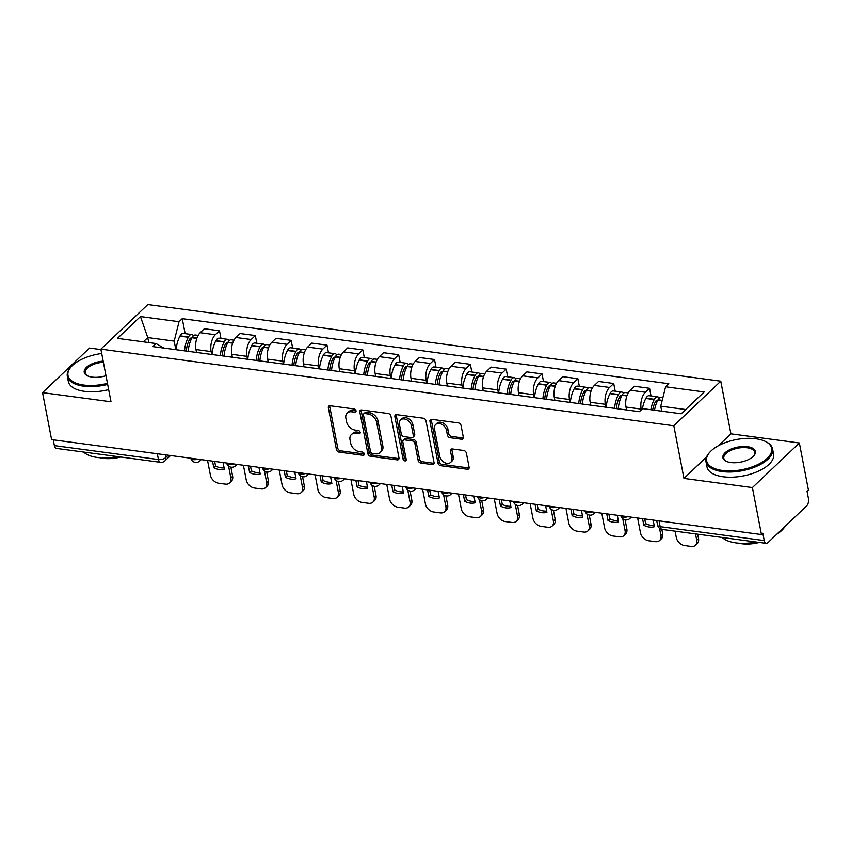 <?xml version="1.0" encoding="UTF-8"?>
<svg xmlns="http://www.w3.org/2000/svg" width="851" height="851" viewBox="0 0 851 851"><rect width="100%" height="100%" fill="white"/><g stroke="black" fill="none" stroke-linecap="round" stroke-linejoin="round"><path stroke-width="1.28" d="M356.026 410.799A1.862 1.34 -133.5 0 0 354.133 408.969L330.177 405.757A2.659 1.915 -133.5 0 0 328.784 406.15A2.659 1.915 -133.5 0 0 328.369 407.778L336.4 449.488A2.659 1.915 -133.5 0 0 339.102 452.115L363.058 455.317A1.862 1.34 -133.5 0 0 362.43 452.072L359.335 451.658A8.521 6.117 -133.5 0 1 350.686 443.275L350.016 439.797A8.521 6.117 -133.5 0 1 351.367 434.584A8.521 6.117 -133.5 0 1 355.814 433.35L358.909 433.765A1.862 1.34 -133.5 0 0 358.282 430.521L355.186 430.106A8.521 6.117 -133.5 0 1 346.538 421.724L345.868 418.245A8.521 6.117 -133.5 0 1 347.219 413.033A8.521 6.117 -133.5 0 1 351.654 411.799L354.761 412.214A1.862 1.34 -133.5 0 0 356.026 410.799M461.519 439.244A2.659 1.915 -133.5 0 0 462.901 438.861A2.659 1.915 -133.5 0 0 463.327 437.233L461.072 425.521A2.659 1.915 -133.5 0 0 458.37 422.904L431.755 419.352A2.659 1.915 -133.5 0 0 430.372 419.734A2.659 1.915 -133.5 0 0 429.946 421.362L437.988 463.082A2.659 1.915 -133.5 0 0 440.69 465.699L467.295 469.263A2.659 1.915 -133.5 0 0 468.678 468.869A2.659 1.915 -133.5 0 0 469.103 467.242L466.38 453.104A2.659 1.915 -133.5 0 0 463.678 450.487L452.296 448.966A2.659 1.915 -133.5 0 0 450.902 449.349A2.659 1.915 -133.5 0 0 450.487 450.977L451.828 457.987A7.127 5.117 -133.5 0 1 450.7 462.348A7.127 5.117 -133.5 0 1 444.424 462.508A7.127 5.117 -133.5 0 1 439.765 456.381L434.478 428.915A7.127 5.117 -133.5 0 1 435.606 424.553A7.127 5.117 -133.5 0 1 441.892 424.394A7.127 5.117 -133.5 0 1 446.541 430.532L447.424 435.106A2.659 1.915 -133.5 0 0 450.126 437.722L461.519 439.244L462.88 437.946A2.659 1.915 -133.5 0 0 463.348 437.957M673.801 425.766L683.949 478.422L752.401 487.58L761.454 534.566L51.603 439.616L42.55 392.63L111.013 401.778L100.865 349.133L673.801 425.766L720.765 381.184L147.829 304.552L100.865 349.133M390.939 416.15A2.659 1.915 -133.5 0 0 388.237 413.522L361.632 409.969A2.659 1.915 -133.5 0 0 360.25 410.352A2.659 1.915 -133.5 0 0 359.824 411.98L367.855 453.7A2.659 1.915 -133.5 0 0 370.557 456.317L397.162 459.88A2.659 1.915 -133.5 0 0 398.555 459.487A2.659 1.915 -133.5 0 0 398.97 457.859L390.939 416.15M396.694 414.66L423.309 418.213A2.659 1.915 -133.5 0 1 426 420.841L434.042 462.55A2.659 1.915 -133.5 0 1 433.616 464.178A2.659 1.915 -133.5 0 1 432.234 464.572L420.841 463.05A2.659 1.915 -133.5 0 1 418.139 460.423L414.884 443.509A2.659 1.915 -133.5 0 0 412.182 440.892L404.629 439.882A2.659 1.915 -133.5 0 0 403.246 440.265A2.659 1.915 -133.5 0 0 402.821 441.892L406.214 459.508A1.862 1.34 -133.5 0 1 403.055 459.083L394.885 416.671A2.659 1.915 -133.5 0 1 395.311 415.043A2.659 1.915 -133.5 0 1 396.694 414.66M752.401 487.58L799.366 442.999L808.407 489.985L807.035 491.282L808.45 498.601A5.425 2.819 97.6 0 1 806.62 505.92L767.879 542.704A5.425 2.819 97.6 0 1 766.251 543.364L662.184 529.439A5.425 2.819 -82.4 0 1 660.163 526.663L764.23 540.576A5.425 2.819 97.6 0 0 766.251 543.364M100.95 349.58L89.504 348.048L42.55 392.63M799.366 442.999L730.903 433.84L720.765 381.184M761.454 534.566L762.815 533.258L764.23 540.576M157.329 453.753L158.446 459.551A5.425 2.819 -82.4 0 0 160.456 462.327L56.4 448.413A5.425 2.819 -82.4 0 1 54.379 445.626L158.446 459.551A5.425 2.51 -10.9 0 0 165.775 457.561L168.253 455.211M53.262 439.829L54.379 445.626M211.676 354.463L211.122 351.559A12.478 6.489 -82.4 0 1 215.324 334.72L200.166 332.698A12.478 6.489 97.6 0 0 195.953 349.538L196.517 352.431M200.166 332.698L204.336 328.731L219.505 330.762L220.973 338.432M215.324 334.72L219.505 330.762M256.811 343.219L255.343 335.549L240.173 333.528L236.004 337.485A12.478 6.489 97.6 0 0 231.791 354.324L232.355 357.229M247.513 359.26L246.96 356.356A12.478 6.489 -82.4 0 1 251.162 339.517L255.343 335.549M292.648 348.016L291.18 340.347L276.011 338.315L271.841 342.283A12.478 6.489 97.6 0 0 267.629 359.122L268.193 362.026M283.351 364.047L282.798 361.154A12.478 6.489 -82.4 0 1 287 344.315L291.18 340.347M328.486 352.814L327.018 345.134L311.849 343.113L307.679 347.08A12.478 6.489 97.6 0 0 303.467 363.92L304.03 366.813M319.189 368.845L318.636 365.941A12.478 6.489 -82.4 0 1 322.837 349.101L327.018 345.134M364.324 357.601L362.845 349.931L347.687 347.899L343.517 351.867A12.478 6.489 97.6 0 0 339.304 368.706L339.868 371.61M355.027 373.642L354.473 370.738A12.478 6.489 -82.4 0 1 358.675 353.899L362.845 349.931M400.161 362.398L398.683 354.729L383.524 352.697L379.355 356.665A12.478 6.489 97.6 0 0 375.142 373.504L375.706 376.397M390.864 378.429L390.301 375.525A12.478 6.489 -82.4 0 1 394.513 358.686L398.683 354.729M435.999 367.185L434.521 359.516L419.362 357.494L415.182 361.452A12.478 6.489 97.6 0 0 410.98 378.291L411.544 381.195M426.702 383.227L426.138 380.323A12.478 6.489 -82.4 0 1 430.351 363.483L434.521 359.516M471.837 371.983L470.358 364.313L455.2 362.281L451.019 366.249A12.478 6.489 97.6 0 0 446.818 383.088L447.381 385.992M462.54 388.013L461.976 385.12A12.478 6.489 -82.4 0 1 466.188 368.281L470.358 364.313M507.675 376.78L506.196 369.111L491.038 367.079L486.857 371.047A12.478 6.489 97.6 0 0 482.655 387.886L483.208 390.779M498.378 392.811L497.814 389.907A12.478 6.489 -82.4 0 1 502.026 373.068L506.196 369.111M543.512 381.567L542.034 373.897L526.875 371.876L522.695 375.834A12.478 6.489 97.6 0 0 518.493 392.673L519.046 395.577M534.215 397.608L533.651 394.704A12.478 6.489 -82.4 0 1 537.864 377.865L542.034 373.897M579.35 386.365L577.872 378.695L562.713 376.663L558.533 380.631A12.478 6.489 97.6 0 0 554.331 397.47L554.884 400.374M570.053 402.395L569.489 399.502A12.478 6.489 -82.4 0 1 573.702 382.663L577.872 378.695M615.188 391.162L613.709 383.493L598.551 381.461L594.37 385.429A12.478 6.489 97.6 0 0 590.168 402.268L590.722 405.161M605.891 407.193L605.327 404.289A12.478 6.489 -82.4 0 1 609.539 387.45L613.709 383.493M651.026 395.949L649.547 388.279L634.389 386.258L630.208 390.215A12.478 6.489 97.6 0 0 626.006 407.055L626.559 409.959M641.314 409.842L641.165 409.086A12.478 6.489 -82.4 0 1 645.377 392.247L649.547 388.279M175.838 349.665L174.189 341.102L147.776 337.57L143.287 341.825M148.734 342.559L147.776 337.57L140.447 316.54L179.04 321.699L174.189 341.102M163.807 348.059L156.041 343.538L117.438 338.368L140.447 316.54M685.683 409.522L660.748 406.182L665.599 386.78L668.812 383.727L182.252 318.646L179.04 321.699M665.599 386.78L704.192 391.949L681.194 413.777L642.601 408.618L639.378 411.671L152.818 346.591L156.041 343.538M683.949 478.422L706.575 456.934M718.329 445.775L730.903 433.84M660.748 406.182L661.716 411.171M185.146 333.635L182.252 318.646M356.037 410.895L353.027 410.49A8.521 6.117 -133.5 0 0 348.591 411.735L347.219 413.033M351.367 434.584L352.74 433.287A8.521 6.117 -133.5 0 1 357.175 432.053L360.196 432.446M329.709 405.746A2.659 1.915 -133.5 0 0 329.741 406.48L337.773 448.19A2.659 1.915 -133.5 0 0 340.474 450.807L364.345 454.009M361.164 409.959A2.659 1.915 -133.5 0 0 361.196 410.682L369.228 452.402A2.659 1.915 -133.5 0 0 371.93 455.019L398.534 458.583A2.659 1.915 -133.5 0 0 399.002 458.593M364.739 413.543A1.862 1.34 -133.5 0 0 363.473 414.958L370.525 451.573A1.862 1.34 -133.5 0 0 372.408 453.402L375.685 453.838A8.521 6.117 -133.5 0 0 380.12 452.604A8.521 6.117 -133.5 0 0 381.471 447.392L376.653 422.362A8.521 6.117 -133.5 0 0 368.004 413.98L364.739 413.543L366.111 412.246A1.862 1.34 -133.5 0 0 365.132 412.512L363.771 413.82M380.12 452.604L381.493 451.307A8.521 6.117 -133.5 0 0 382.844 446.094L381.471 447.392M366.111 412.246L369.377 412.682A8.521 6.117 -133.5 0 1 378.025 421.064L382.844 446.094M403.246 440.265L404.608 438.967A2.659 1.915 -133.5 0 1 406.001 438.573L413.554 439.584A2.659 1.915 -133.5 0 1 416.256 442.212L419.511 459.125A2.659 1.915 -133.5 0 0 422.213 461.742L433.595 463.274A2.659 1.915 -133.5 0 0 434.063 463.284M396.236 414.65A2.659 1.915 -133.5 0 0 396.258 415.373L404.427 457.785A1.862 1.34 -133.5 0 0 406.225 459.604M411.501 425.957A7.127 5.117 -133.5 0 0 406.852 419.82A7.127 5.117 -133.5 0 0 400.566 419.979A7.127 5.117 -133.5 0 0 399.438 424.341L401.3 434.01A2.659 1.915 -133.5 0 0 404.002 436.637L411.554 437.648A2.659 1.915 -133.5 0 0 412.948 437.254A2.659 1.915 -133.5 0 0 413.363 435.627L411.501 425.957L412.873 424.649A7.127 5.117 -133.5 0 0 408.214 418.522A7.127 5.117 -133.5 0 0 401.938 418.681L400.566 419.979M412.948 437.254L414.309 435.957A2.659 1.915 -133.5 0 0 414.735 434.329L413.363 435.627M412.873 424.649L414.735 434.329M435.606 424.553L436.978 423.255A7.127 5.117 -133.5 0 1 443.265 423.096A7.127 5.117 -133.5 0 1 447.913 429.223L448.796 433.808A2.659 1.915 -133.5 0 0 451.498 436.425L462.88 437.946M450.7 462.348L452.072 461.051A7.127 5.117 -133.5 0 0 453.2 456.689L451.828 457.987M451.828 448.956A2.659 1.915 -133.5 0 0 451.849 449.679L453.2 456.689M431.297 419.341A2.659 1.915 -133.5 0 0 431.319 420.064L439.35 461.785A2.659 1.915 -133.5 0 0 442.052 464.401L468.667 467.954A2.659 1.915 -133.5 0 0 469.124 467.976M186.337 351.069A17.094 8.882 -82.4 0 1 189.518 339.496L189.677 339.198A3.319 1.723 -82.4 0 1 191.252 338.007A3.319 1.723 -82.4 0 1 191.741 338.23M188.188 351.325A20.615 10.712 -82.4 0 1 191.996 337.751L192.156 337.453A6.851 3.564 -82.4 0 1 195.39 335.007L198.145 335.379M193.422 335.751A6.851 3.564 97.6 0 0 191.72 334.517A6.851 3.564 97.6 0 0 188.475 336.953L188.316 337.251A20.615 10.712 97.6 0 0 184.518 350.825M176.136 349.708A20.615 10.712 -82.4 0 1 179.933 336.134L180.093 335.837A6.851 3.564 -82.4 0 1 183.337 333.39L191.72 334.517M230.876 467.135L232.642 476.283A8.138 5.84 46.5 0 1 231.355 481.262L229.568 482.953A8.138 5.84 46.5 0 1 225.334 484.134L218.675 483.24A8.138 5.84 -133.5 0 1 210.42 475.241L207.57 460.476M224.111 467.89A16.818 12.074 46.5 0 1 215.569 466.082L214.675 461.423M186.507 351.101L186.39 350.484M228.568 466.061L230.866 477.975A8.138 5.84 46.5 0 1 229.568 482.953M212.516 461.136L213.792 467.773A16.818 12.074 46.5 0 0 224.356 469.188L223.079 462.55M213.792 467.773L215.569 466.082M222.175 355.867A17.094 8.882 -82.4 0 1 225.355 344.283L225.515 343.985A3.319 1.723 -82.4 0 1 227.089 342.804A3.319 1.723 -82.4 0 1 227.579 343.017M224.026 356.112A20.615 10.712 -82.4 0 1 227.834 342.538L227.983 342.24A6.851 3.564 -82.4 0 1 231.227 339.804L233.982 340.166M229.259 340.549A6.851 3.564 97.6 0 0 227.557 339.304A6.851 3.564 97.6 0 0 224.313 341.751L224.153 342.049A20.615 10.712 97.6 0 0 220.356 355.622M211.973 354.505A20.615 10.712 -82.4 0 1 215.771 340.932L215.931 340.634A6.851 3.564 -82.4 0 1 219.175 338.187L227.557 339.304M266.714 471.933L268.48 481.081A8.138 5.84 46.5 0 1 267.193 486.059L265.406 487.74A8.138 5.84 46.5 0 1 261.172 488.931L254.513 488.038A8.138 5.84 -133.5 0 1 246.258 480.028L243.407 465.274M259.949 472.688A16.818 12.074 46.5 0 1 251.407 470.869L250.513 466.22M222.345 355.888L222.228 355.271M264.406 470.858L266.703 482.762A8.138 5.84 46.5 0 1 265.406 487.74M248.354 465.933L249.63 472.56A16.818 12.074 46.5 0 0 260.193 473.975L258.917 467.348M249.63 472.56L251.407 470.869M258.013 360.664A17.094 8.882 -82.4 0 1 261.193 349.08L261.353 348.782A3.319 1.723 -82.4 0 1 262.927 347.602A3.319 1.723 -82.4 0 1 263.416 347.814M259.863 360.909A20.615 10.712 -82.4 0 1 263.661 347.336L263.821 347.038A6.851 3.564 -82.4 0 1 267.065 344.591L269.82 344.963M265.097 345.346A6.851 3.564 97.6 0 0 263.395 344.102A6.851 3.564 97.6 0 0 260.151 346.548L259.991 346.846A20.615 10.712 97.6 0 0 256.194 360.42M247.801 359.292A20.615 10.712 -82.4 0 1 251.609 345.719L251.768 345.421A6.851 3.564 -82.4 0 1 255.002 342.985L263.395 344.102M302.552 476.72L304.318 485.868A8.138 5.84 46.5 0 1 303.03 490.846L301.243 492.538A8.138 5.84 46.5 0 1 297.01 493.718L290.351 492.825A8.138 5.84 -133.5 0 1 282.085 484.825L279.245 470.06M295.786 477.485A16.818 12.074 46.5 0 1 287.244 475.666L286.351 471.007M258.183 360.686L258.066 360.069M300.243 475.645L302.541 487.559A8.138 5.84 46.5 0 1 301.243 492.538M284.191 470.72L285.468 477.358A16.818 12.074 46.5 0 0 296.031 478.773L294.754 472.135M285.468 477.358L287.244 475.666M293.85 365.451A17.094 8.882 -82.4 0 1 297.031 353.878L297.19 353.58A3.319 1.723 -82.4 0 1 298.765 352.388A3.319 1.723 -82.4 0 1 299.254 352.612M295.701 365.707A20.615 10.712 -82.4 0 1 299.499 352.133L299.658 351.835A6.851 3.564 -82.4 0 1 302.903 349.389L305.658 349.75M300.935 350.133A6.851 3.564 97.6 0 0 299.233 348.899A6.851 3.564 97.6 0 0 295.988 351.335L295.829 351.633A20.615 10.712 97.6 0 0 292.031 365.207M283.638 364.09A20.615 10.712 -82.4 0 1 287.447 350.516L287.606 350.218A6.851 3.564 -82.4 0 1 290.84 347.772L299.233 348.899M338.39 481.517L340.155 490.665A8.138 5.84 46.5 0 1 338.868 495.644L337.081 497.335A8.138 5.84 46.5 0 1 332.847 498.516L326.188 497.622A8.138 5.84 -133.5 0 1 317.923 489.623L315.083 474.858M331.624 482.272A16.818 12.074 46.5 0 1 323.082 480.464L322.189 475.805M294.02 365.473L293.903 364.856M336.081 480.443L338.368 492.357A8.138 5.84 46.5 0 1 337.081 497.335M320.029 475.518L321.306 482.155A16.818 12.074 46.5 0 0 331.869 483.559L330.592 476.932M321.306 482.155L323.082 480.464M329.688 370.249A17.094 8.882 -82.4 0 1 332.869 358.665L333.028 358.367A3.319 1.723 -82.4 0 1 334.603 357.186A3.319 1.723 -82.4 0 1 335.092 357.399M331.539 370.493A20.615 10.712 -82.4 0 1 335.337 356.92L335.496 356.622A6.851 3.564 -82.4 0 1 338.741 354.176L341.496 354.548M336.773 354.931A6.851 3.564 97.6 0 0 335.071 353.686A6.851 3.564 97.6 0 0 331.826 356.133L331.667 356.431A20.615 10.712 97.6 0 0 327.869 370.004M319.476 368.887A20.615 10.712 -82.4 0 1 323.284 355.303L323.444 355.005A6.851 3.564 -82.4 0 1 326.678 352.569L335.071 353.686M374.227 486.315L375.993 495.452A8.138 5.84 46.5 0 1 374.706 500.441L372.919 502.122A8.138 5.84 46.5 0 1 368.685 503.303L362.015 502.42A8.138 5.84 -133.5 0 1 353.761 494.41L350.92 479.645M367.462 487.07A16.818 12.074 46.5 0 1 358.92 485.251L358.026 480.602M329.858 370.27L329.741 369.653M371.919 485.24L374.206 497.144A8.138 5.84 46.5 0 1 372.919 502.122M355.856 480.315L357.143 486.942A16.818 12.074 46.5 0 0 367.706 488.357L366.43 481.719M357.143 486.942L358.92 485.251M365.526 375.046A17.094 8.882 -82.4 0 1 368.706 363.462L368.866 363.164A3.319 1.723 -82.4 0 1 370.44 361.973A3.319 1.723 -82.4 0 1 370.93 362.196M367.377 375.291A20.615 10.712 -82.4 0 1 371.174 361.718L371.334 361.42A6.851 3.564 -82.4 0 1 374.578 358.973L377.333 359.345M372.61 359.718A6.851 3.564 97.6 0 0 370.908 358.484A6.851 3.564 97.6 0 0 367.664 360.93L367.504 361.228A20.615 10.712 97.6 0 0 363.707 374.802M355.314 373.674A20.615 10.712 -82.4 0 1 359.122 360.101L359.282 359.803A6.851 3.564 -82.4 0 1 362.515 357.356L370.908 358.484M410.065 491.101L411.831 500.25A8.138 5.84 46.5 0 1 410.544 505.228L408.757 506.919A8.138 5.84 46.5 0 1 404.523 508.1L397.853 507.207A8.138 5.84 -133.5 0 1 389.598 499.207L386.758 484.442M403.3 491.857A16.818 12.074 46.5 0 1 394.758 490.048L393.864 485.389M365.696 375.068L365.579 374.451M407.757 490.027L410.044 501.941A8.138 5.84 46.5 0 1 408.757 506.919M391.694 485.102L392.981 491.74A16.818 12.074 46.5 0 0 403.544 493.154L402.268 486.517M392.981 491.74L394.758 490.048M101.705 353.484A33.093 15.318 -10.9 0 0 71.271 366.675A33.093 15.318 -10.9 0 0 83.802 385.056A33.093 15.318 -10.9 0 0 107.46 383.333M107.662 384.418A33.912 15.701 169.1 0 1 83.526 386.152A33.912 15.701 169.1 0 1 67.335 376.312A33.912 15.701 169.1 0 1 70.697 367.324L71.271 366.675M105.981 375.695A16.552 7.659 169.1 0 1 92.153 377.121A16.552 7.659 169.1 0 1 87.398 375.791A16.552 7.659 169.1 0 1 86.579 367.228A16.552 7.659 169.1 0 1 103.184 361.132M103.386 362.218A15.733 7.287 -10.9 0 0 85.185 372.876A15.733 7.287 -10.9 0 0 87.802 375.982M117.523 456.583A33.912 15.701 169.1 0 1 97.259 457.455A33.912 15.701 169.1 0 1 83.6 452.051M120.746 457.019A24.413 11.297 169.1 0 1 103.088 458.338A24.413 11.297 169.1 0 1 99.907 457.732M108.662 389.609A33.912 15.701 169.1 0 1 84.526 391.343A33.912 15.701 169.1 0 1 68.335 381.514L67.335 376.312M722.435 470.475A33.093 15.318 -10.9 0 0 763.347 461.412A33.093 15.318 -10.9 0 0 765.336 441.424A33.093 15.318 -10.9 0 0 755.837 438.765A33.093 15.318 -10.9 0 0 709.915 452.104A33.093 15.318 -10.9 0 0 722.435 470.475M765.336 441.424L766.123 441.807A33.912 15.701 169.1 0 1 772.57 448.913A33.912 15.701 169.1 0 1 757.06 466.135A33.912 15.701 169.1 0 1 722.159 471.571A33.912 15.701 169.1 0 1 705.979 461.742A33.912 15.701 169.1 0 1 709.33 452.743L709.915 452.104M730.786 462.55A16.552 7.659 169.1 0 1 726.041 461.221A16.552 7.659 169.1 0 1 727.031 451.232A16.552 7.659 169.1 0 1 747.486 446.69A16.552 7.659 169.1 0 1 753.752 455.881A16.552 7.659 169.1 0 1 730.786 462.55M753.443 456.21A15.733 7.287 -10.9 0 0 754.72 452.349A15.733 7.287 -10.9 0 0 747.21 447.786A15.733 7.287 -10.9 0 0 731.02 450.317A15.733 7.287 -10.9 0 0 723.829 458.306A15.733 7.287 -10.9 0 0 726.446 461.402M784.994 526.45A33.912 15.701 169.1 0 1 776.761 534.268M756.167 542.013A33.912 15.701 169.1 0 1 735.892 542.885A33.912 15.701 169.1 0 1 722.233 537.47M759.39 542.438A24.413 11.297 169.1 0 1 741.732 543.757A24.413 11.297 169.1 0 1 738.551 543.161M772.57 448.913L773.57 454.115A33.912 15.701 169.1 0 1 758.06 471.337A33.912 15.701 169.1 0 1 723.159 476.773A33.912 15.701 169.1 0 1 706.979 466.933L705.979 461.742M401.364 379.833A17.094 8.882 -82.4 0 1 404.544 368.26L404.704 367.962A3.319 1.723 -82.4 0 1 406.278 366.77A3.319 1.723 -82.4 0 1 406.767 366.994M403.214 380.078A20.615 10.712 -82.4 0 1 407.012 366.504L407.172 366.207A6.851 3.564 -82.4 0 1 410.416 363.771L413.171 364.132M408.448 364.515A6.851 3.564 97.6 0 0 406.746 363.281A6.851 3.564 97.6 0 0 403.502 365.717L403.342 366.015A20.615 10.712 97.6 0 0 399.545 379.589M391.152 378.472A20.615 10.712 -82.4 0 1 394.96 364.898L395.109 364.6A6.851 3.564 -82.4 0 1 398.353 362.154L406.746 363.281M445.903 495.899L447.669 505.047A8.138 5.84 46.5 0 1 446.371 510.026L444.594 511.717A8.138 5.84 46.5 0 1 440.361 512.898L433.691 512.004A8.138 5.84 -133.5 0 1 425.436 503.994L422.596 489.24M439.137 496.654A16.818 12.074 46.5 0 1 430.595 494.846L429.702 490.187M401.534 379.854L401.417 379.238M443.594 494.825L445.881 506.739A8.138 5.84 46.5 0 1 444.594 511.717M427.532 489.899L428.808 496.527A16.818 12.074 46.5 0 0 439.382 497.941L438.105 491.314M428.808 496.527L430.595 494.846M437.201 384.631A17.094 8.882 -82.4 0 1 440.382 373.046L440.541 372.749A3.319 1.723 -82.4 0 1 442.116 371.568A3.319 1.723 -82.4 0 1 442.605 371.781M439.052 384.875A20.615 10.712 -82.4 0 1 442.85 371.302L443.009 371.004A6.851 3.564 -82.4 0 1 446.254 368.557L449.009 368.93M444.286 369.313A6.851 3.564 97.6 0 0 442.573 368.068A6.851 3.564 97.6 0 0 439.339 370.515L439.18 370.813A20.615 10.712 97.6 0 0 435.372 384.386M426.989 383.258A20.615 10.712 -82.4 0 1 430.787 369.685L430.946 369.387A6.851 3.564 -82.4 0 1 434.191 366.951L442.573 368.068M481.74 500.696L483.506 509.834A8.138 5.84 46.5 0 1 482.209 514.812L480.432 516.504A8.138 5.84 46.5 0 1 476.198 517.685L469.529 516.802A8.138 5.84 -133.5 0 1 461.274 508.792L458.434 494.027M474.964 501.452A16.818 12.074 46.5 0 1 466.433 499.633L465.529 494.984M437.371 384.652L437.254 384.035M479.432 499.622L481.719 511.525A8.138 5.84 46.5 0 1 480.432 516.504M463.37 494.686L464.646 501.324A16.818 12.074 46.5 0 0 475.22 502.739L473.943 496.101M464.646 501.324L466.433 499.633M473.039 389.418A17.094 8.882 -82.4 0 1 476.22 377.844L476.379 377.546A3.319 1.723 -82.4 0 1 477.943 376.355A3.319 1.723 -82.4 0 1 478.443 376.578M474.89 389.673A20.615 10.712 -82.4 0 1 478.688 376.099L478.847 375.802A6.851 3.564 -82.4 0 1 482.091 373.355L484.847 373.727M480.124 374.1A6.851 3.564 97.6 0 0 478.411 372.866A6.851 3.564 97.6 0 0 475.177 375.302L475.018 375.599A20.615 10.712 97.6 0 0 471.209 389.184M462.827 388.056A20.615 10.712 -82.4 0 1 466.625 374.483L466.784 374.185A6.851 3.564 -82.4 0 1 470.029 371.738L478.411 372.866M517.578 505.483L519.344 514.632A8.138 5.84 46.5 0 1 518.046 519.61L516.27 521.301A8.138 5.84 46.5 0 1 512.036 522.482L505.366 521.589A8.138 5.84 -133.5 0 1 497.112 513.589L494.271 498.824M510.802 506.239A16.818 12.074 46.5 0 1 502.271 504.43L501.367 499.771M473.209 389.45L473.092 388.833M515.27 504.409L517.557 516.323A8.138 5.84 46.5 0 1 516.27 521.301M499.207 499.484L500.484 506.122A16.818 12.074 46.5 0 0 511.057 507.536L509.781 500.899M500.484 506.122L502.271 504.43M508.877 394.215A17.094 8.882 -82.4 0 1 512.057 382.631L512.217 382.333A3.319 1.723 -82.4 0 1 513.781 381.152A3.319 1.723 -82.4 0 1 514.281 381.376M510.728 394.46A20.615 10.712 -82.4 0 1 514.525 380.886L514.685 380.588A6.851 3.564 -82.4 0 1 517.929 378.152L520.684 378.514M515.961 378.897A6.851 3.564 97.6 0 0 514.249 377.653A6.851 3.564 97.6 0 0 511.015 380.099L510.855 380.397A20.615 10.712 97.6 0 0 507.047 393.97M498.665 392.854A20.615 10.712 -82.4 0 1 502.462 379.28L502.622 378.982A6.851 3.564 -82.4 0 1 505.866 376.536L514.249 377.653M553.416 510.281L555.171 519.429A8.138 5.84 46.5 0 1 553.884 524.407L552.108 526.099A8.138 5.84 46.5 0 1 547.874 527.28L541.204 526.386A8.138 5.84 -133.5 0 1 532.949 518.376L530.109 503.622M546.64 511.036A16.818 12.074 46.5 0 1 538.109 509.228L537.204 504.569M509.047 394.236L508.93 393.619M551.108 509.206L553.395 521.11A8.138 5.84 46.5 0 1 552.108 526.099M535.045 504.281L536.321 510.908A16.818 12.074 46.5 0 0 546.895 512.323L545.619 505.696M536.321 510.908L538.109 509.228M544.714 399.013A17.094 8.882 -82.4 0 1 547.895 387.428L548.055 387.131A3.319 1.723 -82.4 0 1 549.618 385.95A3.319 1.723 -82.4 0 1 550.118 386.163M546.565 399.257A20.615 10.712 -82.4 0 1 550.363 385.684L550.523 385.386A6.851 3.564 -82.4 0 1 553.767 382.939L556.522 383.312M551.799 383.695A6.851 3.564 97.6 0 0 550.086 382.45A6.851 3.564 97.6 0 0 546.853 384.897L546.693 385.195A20.615 10.712 97.6 0 0 542.885 398.768M534.502 397.64A20.615 10.712 -82.4 0 1 538.3 384.067L538.46 383.769A6.851 3.564 -82.4 0 1 541.704 381.333L550.086 382.45M589.254 515.068L591.009 524.216A8.138 5.84 46.5 0 1 589.722 529.194L587.945 530.886A8.138 5.84 46.5 0 1 583.701 532.066L577.042 531.173A8.138 5.84 -133.5 0 1 568.787 523.174L565.947 508.409M582.478 515.834A16.818 12.074 46.5 0 1 573.946 514.015L573.042 509.366M544.885 399.034L544.768 398.417M586.945 513.993L589.232 525.907A8.138 5.84 46.5 0 1 587.945 530.886M570.883 509.068L572.159 515.706A16.818 12.074 46.5 0 0 582.733 517.121L581.456 510.483M572.159 515.706L573.946 514.015M580.552 403.8A17.094 8.882 -82.4 0 1 583.733 392.226L583.882 391.928A3.319 1.723 -82.4 0 1 585.456 390.737A3.319 1.723 -82.4 0 1 585.956 390.96M582.403 404.055A20.615 10.712 -82.4 0 1 586.201 390.481L586.36 390.183A6.851 3.564 -82.4 0 1 589.605 387.737L592.36 388.109M587.637 388.481A6.851 3.564 97.6 0 0 585.924 387.248A6.851 3.564 97.6 0 0 582.68 389.684L582.531 389.981A20.615 10.712 97.6 0 0 578.723 403.555M570.34 402.438A20.615 10.712 -82.4 0 1 574.138 388.864L574.297 388.567A6.851 3.564 -82.4 0 1 577.542 386.12L585.924 387.248M625.091 519.865L626.847 529.014A8.138 5.84 46.5 0 1 625.559 533.992L623.783 535.683A8.138 5.84 46.5 0 1 619.539 536.864L612.88 535.97A8.138 5.84 -133.5 0 1 604.625 527.971L601.785 513.206M618.315 520.621A16.818 12.074 46.5 0 1 609.784 518.812L608.88 514.153M580.722 403.821L580.605 403.214M622.772 518.791L625.07 530.705A8.138 5.84 46.5 0 1 623.783 535.683M606.72 513.866L607.997 520.504A16.818 12.074 46.5 0 0 618.571 521.918L617.294 515.28M607.997 520.504L609.784 518.812M616.39 408.597A17.094 8.882 -82.4 0 1 619.56 397.013L619.719 396.715A3.319 1.723 -82.4 0 1 621.294 395.534A3.319 1.723 -82.4 0 1 621.783 395.747M618.241 408.842A20.615 10.712 -82.4 0 1 622.038 395.268L622.198 394.97A6.851 3.564 -82.4 0 1 625.442 392.534L628.198 392.896M623.475 393.279A6.851 3.564 97.6 0 0 621.762 392.034A6.851 3.564 97.6 0 0 618.517 394.481L618.358 394.779A20.615 10.712 97.6 0 0 614.56 408.352M606.178 407.235A20.615 10.712 -82.4 0 1 609.976 393.662L610.135 393.364A6.851 3.564 -82.4 0 1 613.38 390.917L621.762 392.034M661.833 529.386L662.684 533.8A8.138 5.84 46.5 0 1 661.397 538.789L659.621 540.47A8.138 5.84 46.5 0 1 655.376 541.661L648.717 540.768A8.138 5.84 -133.5 0 1 640.463 532.758L637.622 517.993M654.153 525.418A16.818 12.074 46.5 0 1 645.611 523.599L644.718 518.95M616.56 408.618L616.443 408.001M659.525 528.311L660.908 535.492A8.138 5.84 46.5 0 1 659.621 540.47M642.558 518.663L643.835 525.29A16.818 12.074 46.5 0 0 654.408 526.705L653.121 520.067M643.835 525.29L645.611 523.599M652.664 409.969A17.094 8.882 -82.4 0 1 655.398 401.81L655.557 401.512A3.319 1.723 -82.4 0 1 657.132 400.332A3.319 1.723 -82.4 0 1 657.621 400.544M654.515 410.214A20.615 10.712 -82.4 0 1 657.876 400.066L658.036 399.768A6.851 3.564 -82.4 0 1 661.28 397.321L662.908 397.545M659.302 398.077A6.851 3.564 97.6 0 0 657.6 396.832A6.851 3.564 97.6 0 0 654.355 399.279L654.196 399.576A20.615 10.712 97.6 0 0 650.845 409.725M642.42 408.778A20.615 10.712 -82.4 0 1 645.813 398.449L645.973 398.151A6.851 3.564 -82.4 0 1 649.217 395.715L657.6 396.832M697.671 534.183L698.522 538.598A8.138 5.84 46.5 0 1 697.235 543.576L695.458 545.268A8.138 5.84 46.5 0 1 691.214 546.448L684.555 545.555A8.138 5.84 -133.5 0 1 676.3 537.555L675.066 531.162M695.512 533.896L696.746 540.289A8.138 5.84 46.5 0 1 695.458 545.268M165.243 454.817L165.775 457.561A5.425 3.893 -133.5 0 1 164.913 460.891L170.562 455.53M609.539 387.45L594.37 385.429M573.702 382.663L558.533 380.631M537.864 377.865L522.695 375.834M502.026 373.068L486.857 371.047M466.188 368.281L451.019 366.249M430.351 363.483L415.182 361.452M394.513 358.686L379.355 356.665M358.675 353.899L343.517 351.867M322.837 349.101L307.679 347.08M287 344.315L271.841 342.283M251.162 339.517L236.004 337.485M645.377 392.247L630.208 390.215M641.165 409.086L626.006 407.055M605.327 404.289L590.168 402.268M569.489 399.502L554.331 397.47M533.651 394.704L518.493 392.673M497.814 389.907L482.655 387.886M461.976 385.12L446.818 383.088M426.138 380.323L410.98 378.291M390.301 375.525L375.142 373.504M354.473 370.738L339.304 368.706M318.636 365.941L303.467 363.92M282.798 361.154L267.629 359.122M246.96 356.356L231.791 354.324M211.122 351.559L195.953 349.538M200.666 459.551A5.425 3.893 46.5 0 1 199.847 460.955A5.425 5.425 0 0 1 190.815 458.232A5.425 2.51 -10.9 0 0 197.836 459.178M226.674 463.029A5.425 2.51 -10.9 0 0 233.674 463.965M262.512 467.827A5.425 2.51 -10.9 0 0 269.512 468.763M308.179 473.933A5.425 3.893 46.5 0 1 307.36 475.337A5.425 5.425 0 0 1 298.329 472.613A5.425 2.51 -10.9 0 0 305.349 473.55M344.017 478.73A5.425 3.893 46.5 0 1 343.198 480.134A5.425 5.425 0 0 1 334.166 477.411A5.425 2.51 -10.9 0 0 341.187 478.347M379.854 483.517A5.425 3.893 46.5 0 1 379.025 484.921A5.425 5.425 0 0 1 370.004 482.198A5.425 2.51 -10.9 0 0 377.025 483.145M405.853 486.995A5.425 2.51 -10.9 0 0 412.863 487.931M451.519 493.101A5.425 3.893 46.5 0 1 450.7 494.516A5.425 5.425 0 0 1 441.68 491.793A5.425 2.51 -10.9 0 0 448.7 492.729M487.357 497.899A5.425 3.893 46.5 0 1 486.538 499.303A5.425 5.425 0 0 1 477.517 496.58A5.425 2.51 -10.9 0 0 484.538 497.527M523.195 502.696A5.425 3.893 46.5 0 1 522.376 504.1A5.425 5.425 0 0 1 513.355 501.377A5.425 2.51 -10.9 0 0 520.376 502.313M559.033 507.483A5.425 3.893 46.5 0 1 558.213 508.898A5.425 5.425 0 0 1 549.193 506.175A5.425 2.51 -10.9 0 0 556.214 507.111M585.041 510.962A5.425 2.51 -10.9 0 0 592.051 511.898M630.708 517.078A5.425 3.893 46.5 0 1 629.889 518.482A5.425 5.425 0 0 1 620.868 515.759A5.425 2.51 -10.9 0 0 627.889 516.695M236.504 464.348A5.425 3.893 46.5 0 1 235.684 465.752L237.078 464.423M272.341 469.135A5.425 3.893 46.5 0 1 271.522 470.55L272.916 469.22M415.692 488.314A5.425 3.893 46.5 0 1 414.863 489.719L416.267 488.389M594.87 512.281A5.425 3.893 46.5 0 1 594.051 513.685L595.455 512.355M659.046 520.865L660.163 526.663A5.425 2.51 -10.9 0 1 657.578 525.088A5.425 5.425 0 0 0 662.184 529.439M353.027 410.49L351.654 411.799M360.196 432.531L358.909 433.765M357.175 432.053L355.814 433.35M364.356 454.094L363.058 455.317M340.474 450.807L339.102 452.115M337.773 448.19L336.4 449.488M329.741 406.48L328.369 407.778M356.048 410.98L354.761 412.214M398.534 458.583L397.162 459.88M371.93 455.019L370.557 456.317M369.228 452.402L367.855 453.7M361.196 410.682L359.824 411.98M378.025 421.064L376.653 422.362M369.377 412.682L368.004 413.98M433.595 463.274L432.234 464.572M422.213 461.742L420.841 463.05M419.511 459.125L418.139 460.423M416.256 442.212L414.884 443.509M413.554 439.584L412.182 440.892M406.001 438.573L404.629 439.882M404.427 457.785L403.055 459.083M396.258 415.373L394.885 416.671M451.498 436.425L450.126 437.722M448.796 433.808L447.424 435.106M447.913 429.223L446.541 430.532M451.849 449.679L450.487 450.977M468.667 467.954L467.295 469.263M442.052 464.401L440.69 465.699M439.35 461.785L437.988 463.082M431.319 420.064L429.946 421.362M196.932 338.092L192.156 337.453M188.475 336.953L180.093 335.837M188.316 337.251L179.933 336.134M191.124 339.528L189.603 339.326M196.826 338.39L191.996 337.751M230.866 477.975L232.642 476.283M232.77 342.879L227.983 342.24M224.313 341.751L215.931 340.634M224.153 342.049L215.771 340.932M226.962 344.325L225.441 344.123M232.663 343.187L227.834 342.538M266.703 482.762L268.48 481.081M268.608 347.676L263.821 347.038M260.151 346.548L251.768 345.421M259.991 346.846L251.609 345.719M262.799 349.112L261.278 348.91M268.501 347.985L263.661 347.336M302.541 487.559L304.318 485.868M304.445 352.474L299.658 351.835M295.988 351.335L287.606 350.218M295.829 351.633L287.447 350.516M298.637 353.91L297.116 353.708M304.339 352.771L299.499 352.133M338.368 492.357L340.155 490.665M340.283 357.26L335.496 356.622M331.826 356.133L323.444 355.005M331.667 356.431L323.284 355.303M334.475 358.707L332.954 358.505M340.177 357.569L335.337 356.92M374.206 497.144L375.993 495.452M376.121 362.058L371.334 361.42M367.664 360.93L359.282 359.803M367.504 361.228L359.122 360.101M370.313 363.494L368.791 363.292M376.014 362.366L371.174 361.718M410.044 501.941L411.831 500.25M411.948 366.855L407.172 366.207M403.502 365.717L395.109 364.6M403.342 366.015L394.96 364.898M406.15 368.292L404.629 368.089M411.852 367.153L407.012 366.504M445.881 506.739L447.669 505.047M447.786 371.642L443.009 371.004M439.339 370.515L430.946 369.387M439.18 370.813L430.787 369.685M441.988 373.089L440.467 372.876M447.679 371.951L442.85 371.302M481.719 511.525L483.506 509.834M483.623 376.44L478.847 375.802M475.177 375.302L466.784 374.185M475.018 375.599L466.625 374.483M477.826 377.876L476.305 377.674M483.517 376.738L478.688 376.099M517.557 516.323L519.344 514.632M519.461 381.227L514.685 380.588M511.015 380.099L502.622 378.982M510.855 380.397L502.462 379.28M513.653 382.673L512.142 382.471M519.355 381.535L514.525 380.886M553.395 521.11L555.171 519.429M555.299 386.024L550.523 385.386M546.853 384.897L538.46 383.769M546.693 385.195L538.3 384.067M549.491 387.46L547.98 387.258M555.192 386.333L550.363 385.684M589.232 525.907L591.009 524.216M591.137 390.822L586.36 390.183M582.68 389.684L574.297 388.567M582.531 389.981L574.138 388.864M585.328 392.258L583.818 392.056M591.03 391.12L586.201 390.481M625.07 530.705L626.847 529.014M626.974 395.609L622.198 394.97M618.517 394.481L610.135 393.364M618.358 394.779L609.976 393.662M621.166 397.055L619.656 396.853M626.868 395.917L622.038 395.268M660.908 535.492L662.684 533.8M662.216 400.321L658.036 399.768M654.355 399.279L645.973 398.151M654.196 399.576L645.813 398.449M657.004 401.842L655.493 401.64M662.131 400.63L657.876 400.066M696.746 540.289L698.522 538.598M199.847 460.955L201.24 459.625M226.653 463.029A5.425 5.425 0 0 0 235.684 465.752M262.491 467.816A5.425 5.425 0 0 0 271.522 470.55M307.36 475.337L308.753 474.007M343.198 480.134L344.591 478.805M379.025 484.921L380.429 483.591M405.842 486.995A5.425 5.425 0 0 0 414.863 489.719M450.7 494.516L452.104 493.186M486.538 499.303L487.942 497.973M522.376 504.1L523.78 502.771M558.213 508.898L559.618 507.568M585.031 510.962A5.425 5.425 0 0 0 594.051 513.685M629.889 518.482L631.293 517.153M656.695 520.546L657.578 525.088M160.456 462.327A5.425 5.425 0 0 0 164.913 460.891"/></g></svg>
